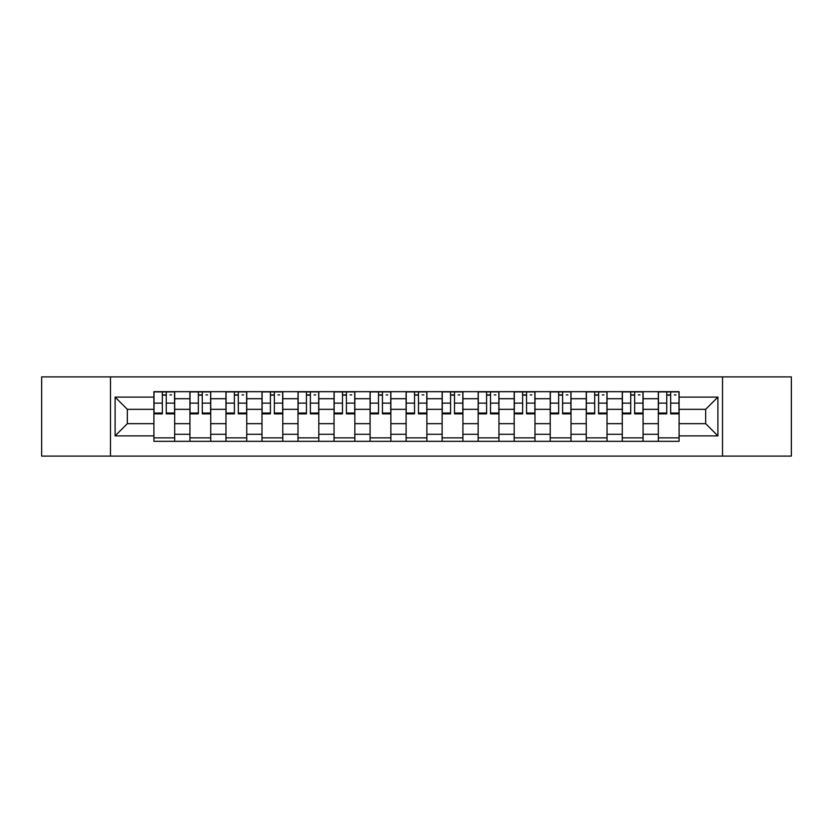 <?xml version="1.0" encoding="UTF-8"?>
<svg xmlns="http://www.w3.org/2000/svg" width="833" height="833" viewBox="0 0 833 833"><rect width="100%" height="100%" fill="white"/><g stroke="black" fill="none" stroke-linecap="round" stroke-linejoin="round"><path stroke-width="1.25" d="M722.523 456.109L791.35 456.109L791.35 376.891L41.65 376.891L41.65 456.109L722.523 456.109L722.523 376.891M189.924 441.323L189.924 398.715L174.68 398.715L174.68 441.323M174.68 398.715L174.68 391.677M189.924 398.715L189.924 391.677M210.718 391.677L210.718 441.323M225.962 441.323L225.962 391.677M246.745 391.677L246.745 441.323M261.989 441.323L261.989 391.677M282.772 391.677L282.772 441.323M298.016 441.323L298.016 391.677M318.8 391.677L318.8 441.323M334.043 441.323L334.043 391.677M354.837 391.677L354.837 441.323M370.081 441.323L370.081 391.677M390.864 391.677L390.864 441.323M406.108 441.323L406.108 391.677M426.892 391.677L426.892 441.323M442.136 441.323L442.136 391.677M462.919 391.677L462.919 441.323M478.163 441.323L478.163 391.677M498.957 391.677L498.957 441.323M514.2 441.323L514.2 391.677M534.984 391.677L534.984 441.323M550.228 441.323L550.228 391.677M571.011 391.677L571.011 441.323M586.255 441.323L586.255 391.677M607.038 391.677L607.038 441.323M622.282 441.323L622.282 391.677M643.076 391.677L643.076 441.323M658.32 441.323L658.32 391.677M658.32 423.664L643.076 423.664M622.282 423.664L607.038 423.664M586.255 423.664L571.011 423.664M550.228 423.664L534.984 423.664M514.2 423.664L498.957 423.664M478.163 423.664L462.919 423.664M442.136 423.664L426.892 423.664M406.108 423.664L390.864 423.664M370.081 423.664L354.837 423.664M334.043 423.664L318.8 423.664M298.016 423.664L282.772 423.664M261.989 423.664L246.745 423.664M225.962 423.664L210.718 423.664M189.924 423.664L174.68 423.664M658.32 409.336L643.076 409.336M622.282 409.336L607.038 409.336M586.255 409.336L571.011 409.336M550.228 409.336L534.984 409.336M514.2 409.336L498.957 409.336M478.163 409.336L462.919 409.336M442.136 409.336L426.892 409.336M406.108 409.336L390.864 409.336M370.081 409.336L354.837 409.336M334.043 409.336L318.8 409.336M298.016 409.336L282.772 409.336M261.989 409.336L246.745 409.336M225.962 409.336L210.718 409.336M189.924 409.336L174.68 409.336M127.334 423.664L153.897 423.664L153.897 409.336L127.334 409.336L127.334 423.664L115.1 435.898L115.1 397.102L153.897 397.102L153.897 409.336M679.103 409.336L679.103 423.664L705.666 423.664L705.666 409.336L679.103 409.336L679.103 391.677L153.897 391.677L153.897 397.102M679.103 397.102L717.9 397.102L717.9 435.898L679.103 435.898L679.103 423.664M153.897 423.664L153.897 441.323L679.103 441.323L679.103 435.898M153.897 435.898L115.1 435.898M110.477 456.109L110.477 376.891M174.68 437.866L153.897 437.866M162.331 395.134L166.256 395.134M210.718 437.866L189.924 437.866M198.358 395.134L202.284 395.134M246.745 437.866L225.962 437.866M234.385 395.134L238.311 395.134M282.772 437.866L261.989 437.866M270.413 395.134L274.349 395.134M318.8 437.866L298.016 437.866M306.45 395.134L310.376 395.134M354.837 437.866L334.043 437.866M342.478 395.134L346.403 395.134M390.864 437.866L370.081 437.866M378.505 395.134L382.43 395.134M426.892 437.866L406.108 437.866M414.532 395.134L418.468 395.134M462.919 437.866L442.136 437.866M450.57 395.134L454.495 395.134M498.957 437.866L478.163 437.866M486.597 395.134L490.522 395.134M534.984 437.866L514.2 437.866M522.624 395.134L526.55 395.134M571.011 437.866L550.228 437.866M558.651 395.134L562.587 395.134M607.038 437.866L586.255 437.866M594.689 395.134L598.615 395.134M643.076 437.866L622.282 437.866M630.716 395.134L634.642 395.134M679.103 437.866L658.32 437.866M666.744 395.134L670.669 395.134M115.1 397.102L127.334 409.336M705.666 423.664L717.9 435.898M705.666 409.336L717.9 397.102M166.256 413.043L174.566 413.043L174.566 413.845L166.256 413.845L166.256 391.906L174.566 391.906L169.953 391.906M174.566 413.043L174.566 391.906M162.331 394.904L166.256 394.904M169.953 394.904L171.567 394.904M158.634 391.906L154.011 391.906L154.011 413.845L162.331 413.845L162.331 391.906L161.633 391.906M154.011 391.906L166.944 391.906M202.284 413.043L210.603 413.043L210.603 413.845L202.284 413.845L202.284 391.906L210.603 391.906L205.98 391.906M210.603 413.043L210.603 391.906M198.358 394.904L202.284 394.904M205.98 394.904L207.594 394.904M194.662 391.906L190.039 391.906L190.039 413.845L198.358 413.845L198.358 391.906L197.66 391.906M190.039 391.906L202.981 391.906M238.311 413.043L246.63 413.043L246.63 413.845L238.311 413.845L238.311 391.906L246.63 391.906L242.007 391.906M246.63 413.043L246.63 391.906M234.385 394.904L238.311 394.904M242.007 394.904L243.621 394.904M230.689 391.906L226.076 391.906L226.076 413.845L234.385 413.845L234.385 391.906L233.698 391.906M226.076 391.906L239.009 391.906M274.349 413.043L282.658 413.043L282.658 413.845L274.349 413.845L274.349 391.906L282.658 391.906L278.035 391.906M282.658 413.043L282.658 391.906M270.413 394.904L274.349 394.904M278.035 394.904L279.659 394.904M266.727 391.906L262.103 391.906L262.103 413.845L270.413 413.845L270.413 391.906L269.725 391.906M262.103 391.906L275.036 391.906M310.376 413.043L318.685 413.043L318.685 413.845L310.376 413.845L310.376 391.906L318.685 391.906L314.072 391.906M318.685 413.043L318.685 391.906M306.45 394.904L310.376 394.904M314.072 394.904L315.686 394.904M302.754 391.906L298.131 391.906L298.131 413.845L306.45 413.845L306.45 391.906L305.753 391.906M298.131 391.906L311.063 391.906M346.403 413.043L354.723 413.043L354.723 413.845L346.403 413.845L346.403 391.906L354.723 391.906L350.099 391.906M354.723 413.043L354.723 391.906M342.478 394.904L346.403 394.904M350.099 394.904L351.713 394.904M338.781 391.906L334.158 391.906L334.158 413.845L342.478 413.845L342.478 391.906L341.78 391.906M334.158 391.906L347.101 391.906M382.43 413.043L390.75 413.043L390.75 413.845L382.43 413.845L382.43 391.906L390.75 391.906L386.127 391.906M390.75 413.043L390.75 391.906M378.505 394.904L382.43 394.904M386.127 394.904L387.741 394.904M374.808 391.906L370.196 391.906L370.196 413.845L378.505 413.845L378.505 391.906L377.818 391.906M370.196 391.906L383.128 391.906M418.468 413.043L426.777 413.043L426.777 413.845L418.468 413.845L418.468 391.906L426.777 391.906L422.154 391.906M426.777 413.043L426.777 391.906M414.532 394.904L418.468 394.904M422.154 394.904L423.778 394.904M410.846 391.906L406.223 391.906L406.223 413.845L414.532 413.845L414.532 391.906L413.845 391.906M406.223 391.906L419.155 391.906M454.495 413.043L462.804 413.043L462.804 413.845L454.495 413.845L454.495 391.906L462.804 391.906L458.192 391.906M462.804 413.043L462.804 391.906M450.57 394.904L454.495 394.904M458.192 394.904L459.806 394.904M446.873 391.906L442.25 391.906L442.25 413.845L450.57 413.845L450.57 391.906L449.872 391.906M442.25 391.906L455.182 391.906M490.522 413.043L498.842 413.043L498.842 413.845L490.522 413.845L490.522 391.906L498.842 391.906L494.219 391.906M498.842 413.043L498.842 391.906M486.597 394.904L490.522 394.904M494.219 394.904L495.833 394.904M482.901 391.906L478.277 391.906L478.277 413.845L486.597 413.845L486.597 391.906L485.899 391.906M478.277 391.906L491.22 391.906M526.55 413.043L534.869 413.043L534.869 413.845L526.55 413.845L526.55 391.906L534.869 391.906L530.246 391.906M534.869 413.043L534.869 391.906M522.624 394.904L526.55 394.904M530.246 394.904L531.86 394.904M518.928 391.906L514.315 391.906L514.315 413.845L522.624 413.845L522.624 391.906L521.937 391.906M514.315 391.906L527.247 391.906M562.587 413.043L570.897 413.043L570.897 413.845L562.587 413.845L562.587 391.906L570.897 391.906L566.273 391.906M570.897 413.043L570.897 391.906M558.651 394.904L562.587 394.904M566.273 394.904L567.898 394.904M554.965 391.906L550.342 391.906L550.342 413.845L558.651 413.845L558.651 391.906L557.964 391.906M550.342 391.906L563.275 391.906M598.615 413.043L606.924 413.043L606.924 413.845L598.615 413.845L598.615 391.906L606.924 391.906L602.311 391.906M606.924 413.043L606.924 391.906M594.689 394.904L598.615 394.904M602.311 394.904L603.925 394.904M590.993 391.906L586.37 391.906L586.37 413.845L594.689 413.845L594.689 391.906L593.991 391.906M586.37 391.906L599.302 391.906M634.642 413.043L642.961 413.043L642.961 413.845L634.642 413.845L634.642 391.906L642.961 391.906L638.338 391.906M642.961 413.043L642.961 391.906M630.716 394.904L634.642 394.904M638.338 394.904L639.952 394.904M627.02 391.906L622.397 391.906L622.397 413.845L630.716 413.845L630.716 391.906L630.019 391.906M622.397 391.906L635.34 391.906M670.669 413.043L678.989 413.043L678.989 413.845L670.669 413.845L670.669 391.906L678.989 391.906L674.366 391.906M678.989 413.043L678.989 391.906M666.744 394.904L670.669 394.904M674.366 394.904L675.99 394.904M663.047 391.906L658.434 391.906L658.434 413.845L666.744 413.845L666.744 391.906L666.056 391.906M658.434 391.906L671.367 391.906M622.282 398.715L607.038 398.715M586.255 398.715L571.011 398.715M550.228 398.715L534.984 398.715M514.2 398.715L498.957 398.715M478.163 398.715L462.919 398.715M442.136 398.715L426.892 398.715M406.108 398.715L390.864 398.715M370.081 398.715L354.837 398.715M334.043 398.715L318.8 398.715M298.016 398.715L282.772 398.715M261.989 398.715L246.745 398.715M225.962 398.715L210.718 398.715M658.32 398.715L643.076 398.715M622.282 434.285L607.038 434.285M586.255 434.285L571.011 434.285M550.228 434.285L534.984 434.285M514.2 434.285L498.957 434.285M478.163 434.285L462.919 434.285M442.136 434.285L426.892 434.285M406.108 434.285L390.864 434.285M370.081 434.285L354.837 434.285M334.043 434.285L318.8 434.285M298.016 434.285L282.772 434.285M261.989 434.285L246.745 434.285M225.962 434.285L210.718 434.285M189.924 434.285L174.68 434.285M658.32 434.285L643.076 434.285M166.256 403.12L174.566 403.12M154.011 413.043L162.331 413.043M154.011 403.12L162.331 403.12M202.284 403.12L210.603 403.12M190.039 413.043L198.358 413.043M190.039 403.12L198.358 403.12M238.311 403.12L246.63 403.12M226.076 413.043L234.385 413.043M226.076 403.12L234.385 403.12M274.349 403.12L282.658 403.12M262.103 413.043L270.413 413.043M262.103 403.12L270.413 403.12M310.376 403.12L318.685 403.12M298.131 413.043L306.45 413.043M298.131 403.12L306.45 403.12M346.403 403.12L354.723 403.12M334.158 413.043L342.478 413.043M334.158 403.12L342.478 403.12M382.43 403.12L390.75 403.12M370.196 413.043L378.505 413.043M370.196 403.12L378.505 403.12M418.468 403.12L426.777 403.12M406.223 413.043L414.532 413.043M406.223 403.12L414.532 403.12M454.495 403.12L462.804 403.12M442.25 413.043L450.57 413.043M442.25 403.12L450.57 403.12M490.522 403.12L498.842 403.12M478.277 413.043L486.597 413.043M478.277 403.12L486.597 403.12M526.55 403.12L534.869 403.12M514.315 413.043L522.624 413.043M514.315 403.12L522.624 403.12M562.587 403.12L570.897 403.12M550.342 413.043L558.651 413.043M550.342 403.12L558.651 403.12M598.615 403.12L606.924 403.12M586.37 413.043L594.689 413.043M586.37 403.12L594.689 403.12M634.642 403.12L642.961 403.12M622.397 413.043L630.716 413.043M622.397 403.12L630.716 403.12M670.669 403.12L678.989 403.12M658.434 413.043L666.744 413.043M658.434 403.12L666.744 403.12"/></g></svg>
